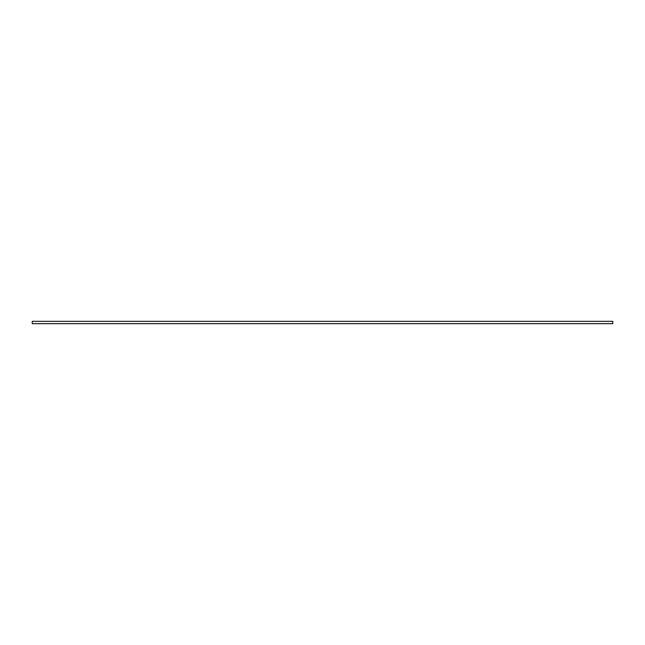 <?xml version="1.0" encoding="UTF-8"?>
<svg xmlns="http://www.w3.org/2000/svg" width="645" height="645" viewBox="0 0 645 645"><rect width="100%" height="100%" fill="white"/><g stroke="black" fill="none" stroke-linecap="round" stroke-linejoin="round"><path stroke-width="0.48" stroke-dasharray="3.23 2.42" d="M32.25 323.661L612.75 323.661L612.75 321.339L32.25 321.339L32.25 323.661L32.25 321.339L612.75 321.339L612.75 323.661L32.25 323.661"/><path stroke-width="0.97" d="M612.75 321.339L32.25 321.339L612.75 321.339L612.75 323.661L32.25 323.661L32.25 321.339L32.25 323.661L612.75 323.661L612.75 321.339"/></g></svg>
